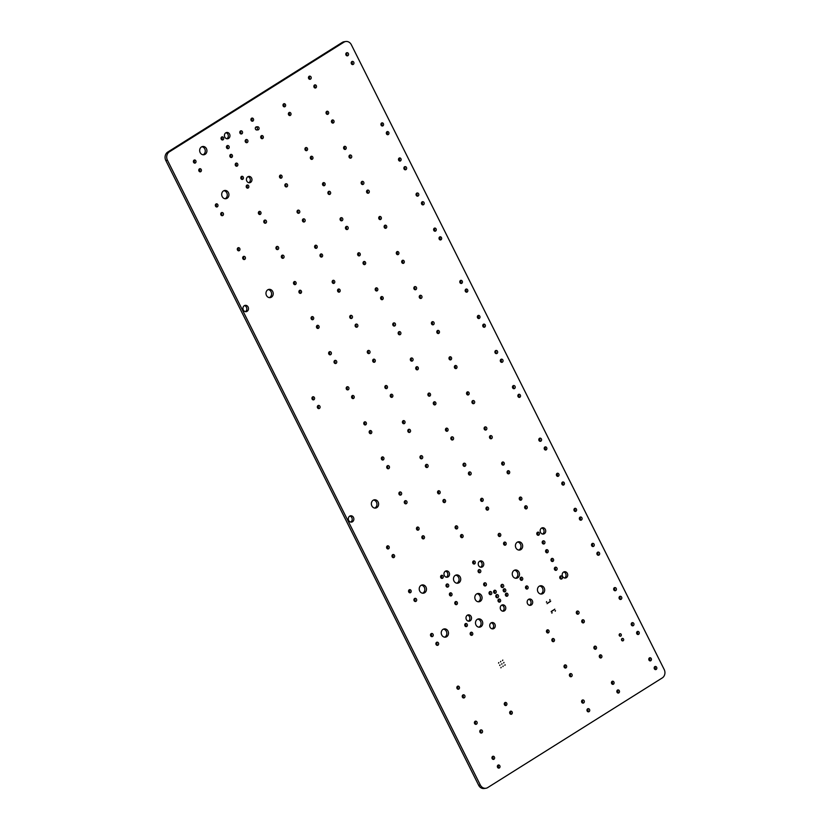 <?xml version="1.0" encoding="UTF-8"?>
<svg xmlns="http://www.w3.org/2000/svg" width="830" height="830" viewBox="0 0 830 830"><rect width="100%" height="100%" fill="white"/><g stroke="black" fill="none" stroke-linecap="round" stroke-linejoin="round"><path stroke-width="1.25" d="M664.197 669.509A6.235 5.395 -98.1 0 1 662.278 677.923L487.729 787.577A6.235 5.395 -98.1 0 1 485.872 788.261A6.235 5.395 -98.1 0 1 480.321 785.024L167.453 160.252A6.235 5.395 -98.1 0 1 169.382 151.838L343.921 42.185A6.235 5.395 -98.1 0 1 345.788 41.5A6.235 5.395 -98.1 0 1 351.339 44.737L664.197 669.509M485.872 788.261L484.212 788.5A6.235 5.395 -98.1 0 1 478.661 785.263L165.803 160.491A6.235 5.395 -98.1 0 1 167.722 152.077L342.271 42.423A6.235 5.395 -98.1 0 1 344.128 41.739L345.788 41.5M193.743 160.408A1.598 1.38 -98.1 0 1 194.106 162.919M199.138 169.123A1.598 1.38 -98.1 0 1 199.501 171.634M215.707 204.253A1.598 1.38 -98.1 0 1 216.059 206.763M221.102 212.968A1.598 1.38 -98.1 0 1 221.454 215.478M244.445 305.616A3.185 2.76 -98.1 0 1 245.307 311.634M237.66 248.097A1.598 1.38 -98.1 0 1 238.013 250.608M243.055 256.812A1.598 1.38 -98.1 0 1 243.408 259.323M201.887 146.734A4.171 3.611 -98.1 0 1 205.218 150.355A4.171 3.611 -98.1 0 1 203.039 154.764M223.903 190.693A4.171 3.611 -98.1 0 1 227.233 194.313A4.171 3.611 -98.1 0 1 225.055 198.733M268.194 289.587A4.171 3.611 -98.1 0 1 271.524 293.218A4.171 3.611 -98.1 0 1 269.345 297.628M312.308 397.165A1.598 1.38 -98.1 0 1 312.661 399.676M317.703 405.88A1.598 1.38 -98.1 0 1 318.056 408.391M221.423 137.261A1.598 1.38 -98.1 0 1 221.776 139.772M230.201 154.795A1.598 1.38 -98.1 0 1 230.564 157.316M226.818 145.976A1.598 1.38 -98.1 0 1 227.171 148.487M225.936 132.727A3.185 2.76 -98.1 0 1 226.787 138.745M235.596 163.51A1.598 1.38 -98.1 0 1 235.959 166.021M241.177 176.717A1.598 1.38 -98.1 0 1 241.54 179.228M246.572 185.432A1.598 1.38 -98.1 0 1 246.935 187.943M247.942 176.686A3.185 2.76 -98.1 0 1 248.803 182.704M240.161 131.254A1.598 1.38 -98.1 0 1 240.513 133.765M245.556 139.969A1.598 1.38 -98.1 0 1 245.908 142.48M258.742 211.795A1.598 1.38 -98.1 0 1 259.105 214.306M276.307 246.873A1.598 1.38 -98.1 0 1 276.67 249.384M264.137 220.51A1.598 1.38 -98.1 0 1 264.5 223.021M293.872 281.951A1.598 1.38 -98.1 0 1 294.235 284.462M281.702 255.588A1.598 1.38 -98.1 0 1 282.065 258.099M251.293 118.493A1.598 1.38 -98.1 0 1 251.646 121.014M256.221 127.021A1.598 1.38 -98.1 0 1 256.833 129.926M261.077 135.985A1.598 1.38 -98.1 0 1 261.429 138.496M279.835 175.493A1.598 1.38 -98.1 0 1 280.187 178.004M285.23 184.208A1.598 1.38 -98.1 0 1 285.582 186.719M297.399 210.571A1.598 1.38 -98.1 0 1 297.752 213.082M302.794 219.286A1.598 1.38 -98.1 0 1 303.147 221.797M314.964 245.649A1.598 1.38 -98.1 0 1 315.317 248.16M320.359 254.354A1.598 1.38 -98.1 0 1 320.712 256.875M311.437 317.019A1.598 1.38 -98.1 0 1 311.8 319.529M299.267 290.656A1.598 1.38 -98.1 0 1 299.63 293.177M329.002 352.096A1.598 1.38 -98.1 0 1 329.365 354.607M316.832 325.733A1.598 1.38 -98.1 0 1 317.195 328.244M334.397 360.811A1.598 1.38 -98.1 0 1 334.76 363.322M346.567 387.174A1.598 1.38 -98.1 0 1 346.93 389.685M351.962 395.889A1.598 1.38 -98.1 0 1 352.314 398.4M364.131 422.242A1.598 1.38 -98.1 0 1 364.484 424.763M369.526 430.957A1.598 1.38 -98.1 0 1 369.879 433.468M332.529 280.716A1.598 1.38 -98.1 0 1 332.882 283.227M337.914 289.431A1.598 1.38 -98.1 0 1 338.277 291.942M350.094 315.794A1.598 1.38 -98.1 0 1 350.447 318.305M355.479 324.509A1.598 1.38 -98.1 0 1 355.842 327.02M367.649 350.872A1.598 1.38 -98.1 0 1 368.012 353.383M373.044 359.587A1.598 1.38 -98.1 0 1 373.407 362.098M385.213 385.94A1.598 1.38 -98.1 0 1 385.577 388.461M390.608 394.655A1.598 1.38 -98.1 0 1 390.971 397.165M402.778 421.018A1.598 1.38 -98.1 0 1 403.141 423.528M349.835 516.063A3.185 2.76 -98.1 0 1 350.685 522.08M386.956 546.233A1.598 1.38 -98.1 0 1 387.309 548.744M392.351 554.948A1.598 1.38 -98.1 0 1 392.704 557.459M408.91 590.078A1.598 1.38 -98.1 0 1 409.273 592.589M414.305 598.793A1.598 1.38 -98.1 0 1 414.658 601.304M373.583 500.044A4.171 3.611 -98.1 0 1 376.903 503.665A4.171 3.611 -98.1 0 1 374.724 508.074M421.443 585.171A4.171 3.611 -98.1 0 1 424.773 588.792A4.171 3.611 -98.1 0 1 422.595 593.211M430.863 633.923A1.598 1.38 -98.1 0 1 431.227 636.434M436.258 642.638A1.598 1.38 -98.1 0 1 436.622 645.149M457.216 686.535A1.598 1.38 -98.1 0 1 457.569 689.045M462.611 695.25A1.598 1.38 -98.1 0 1 462.964 697.76M474.781 721.612A1.598 1.38 -98.1 0 1 475.134 724.123M480.165 730.327A1.598 1.38 -98.1 0 1 480.529 732.838M492.335 756.69A1.598 1.38 -98.1 0 1 492.698 759.201M497.73 765.395A1.598 1.38 -98.1 0 1 498.093 767.916M443.459 629.13A4.171 3.611 -98.1 0 1 446.779 632.751A4.171 3.611 -98.1 0 1 444.61 637.17M381.696 457.32A1.598 1.38 -98.1 0 1 382.049 459.83M387.091 466.035A1.598 1.38 -98.1 0 1 387.444 468.545M399.261 492.398A1.598 1.38 -98.1 0 1 399.614 494.908M404.656 501.113A1.598 1.38 -98.1 0 1 405.009 503.623M416.826 527.475A1.598 1.38 -98.1 0 1 417.179 529.986M422.221 536.18A1.598 1.38 -98.1 0 1 422.574 538.701M440.979 575.698A1.598 1.38 -98.1 0 1 441.332 578.209M449.756 593.232A1.598 1.38 -98.1 0 1 450.119 595.753M446.364 584.413A1.598 1.38 -98.1 0 1 446.727 586.924M445.482 571.164A3.185 2.76 -98.1 0 1 446.343 577.182M455.701 575.169A4.171 3.611 -98.1 0 1 459.032 578.801A4.171 3.611 -98.1 0 1 456.853 583.21M408.173 429.733A1.598 1.38 -98.1 0 1 408.536 432.243M420.343 456.095A1.598 1.38 -98.1 0 1 420.706 458.606M425.738 464.81A1.598 1.38 -98.1 0 1 426.101 467.321M437.908 491.173A1.598 1.38 -98.1 0 1 438.271 493.684M443.303 499.878A1.598 1.38 -98.1 0 1 443.666 502.399M455.473 526.241A1.598 1.38 -98.1 0 1 455.836 528.752M460.868 534.956A1.598 1.38 -98.1 0 1 461.231 537.466M473.038 561.319A1.598 1.38 -98.1 0 1 473.401 563.829M478.433 570.034A1.598 1.38 -98.1 0 1 478.796 572.544M479.74 561.173A3.185 2.76 -98.1 0 1 480.601 567.191M465.122 623.932A1.598 1.38 -98.1 0 1 465.485 626.442M455.151 601.947A1.598 1.38 -98.1 0 1 455.504 604.458M467.498 615.123A3.185 2.76 -98.1 0 1 468.359 621.141M470.517 632.636A1.598 1.38 -98.1 0 1 470.88 635.158M477.717 619.128A4.171 3.611 -98.1 0 1 481.047 622.759A4.171 3.611 -98.1 0 1 478.869 627.169M504.64 702.844A1.598 1.38 -98.1 0 1 505.003 705.355M510.035 711.559A1.598 1.38 -98.1 0 1 510.398 714.07M477.043 593.74A4.171 3.611 -98.1 0 1 480.363 597.361A4.171 3.611 -98.1 0 1 478.194 601.771M491.236 622.801A3.185 2.76 -98.1 0 1 492.097 628.829M484.014 583.241A1.598 1.38 -98.1 0 1 484.378 585.752M489.41 591.956A1.598 1.38 -98.1 0 1 489.773 594.467M493.964 590.649A1.598 1.38 -98.1 0 1 494.317 593.17M496.153 595.037A1.598 1.38 -98.1 0 1 496.516 597.548M498.353 599.426A1.598 1.38 -98.1 0 1 498.716 601.937M501.756 605.132A3.185 2.76 -98.1 0 1 502.617 611.15M283.352 104.113A1.598 1.38 -98.1 0 1 283.715 106.634M288.747 112.828A1.598 1.38 -98.1 0 1 289.11 115.339M305.305 147.958A1.598 1.38 -98.1 0 1 305.668 150.469M310.7 156.673A1.598 1.38 -98.1 0 1 311.063 159.184M322.87 183.036A1.598 1.38 -98.1 0 1 323.233 185.547M328.265 191.751A1.598 1.38 -98.1 0 1 328.628 194.262M340.435 218.114A1.598 1.38 -98.1 0 1 340.798 220.624M345.83 226.829A1.598 1.38 -98.1 0 1 346.193 229.339M358 253.192A1.598 1.38 -98.1 0 1 358.363 255.702M363.395 261.896A1.598 1.38 -98.1 0 1 363.758 264.417M375.565 288.259A1.598 1.38 -98.1 0 1 375.928 290.77M380.96 296.974A1.598 1.38 -98.1 0 1 381.323 299.485M393.13 323.337A1.598 1.38 -98.1 0 1 393.493 325.848M398.525 332.052A1.598 1.38 -98.1 0 1 398.888 334.563M410.694 358.415A1.598 1.38 -98.1 0 1 411.058 360.925M416.089 367.13A1.598 1.38 -98.1 0 1 416.452 369.641M428.259 393.482A1.598 1.38 -98.1 0 1 428.622 396.003M308.833 76.588A1.598 1.38 -98.1 0 1 309.185 79.099M326.398 111.656A1.598 1.38 -98.1 0 1 326.75 114.177M314.228 85.303A1.598 1.38 -98.1 0 1 314.58 87.814M343.962 146.734A1.598 1.38 -98.1 0 1 344.315 149.244M331.793 120.371A1.598 1.38 -98.1 0 1 332.145 122.882M361.527 181.812A1.598 1.38 -98.1 0 1 361.88 184.322M349.357 155.449A1.598 1.38 -98.1 0 1 349.71 157.959M379.092 216.889A1.598 1.38 -98.1 0 1 379.445 219.4M366.922 190.526A1.598 1.38 -98.1 0 1 367.275 193.037M384.487 225.594A1.598 1.38 -98.1 0 1 384.84 228.115M346.172 53.13A1.598 1.38 -98.1 0 1 346.525 55.641M351.557 61.845A1.598 1.38 -98.1 0 1 351.92 64.356M381.292 123.276A1.598 1.38 -98.1 0 1 381.655 125.797M386.687 131.991A1.598 1.38 -98.1 0 1 387.05 134.501M398.857 158.354A1.598 1.38 -98.1 0 1 399.22 160.864M404.252 167.069A1.598 1.38 -98.1 0 1 404.615 169.579M416.421 193.432A1.598 1.38 -98.1 0 1 416.785 195.942M421.816 202.147A1.598 1.38 -98.1 0 1 422.18 204.657M396.657 251.957A1.598 1.38 -98.1 0 1 397.01 254.468M402.052 260.672A1.598 1.38 -98.1 0 1 402.405 263.183M414.222 287.035A1.598 1.38 -98.1 0 1 414.575 289.546M419.607 295.75A1.598 1.38 -98.1 0 1 419.97 298.261M431.787 322.113A1.598 1.38 -98.1 0 1 432.139 324.623M437.171 330.828A1.598 1.38 -98.1 0 1 437.535 333.338M449.341 357.18A1.598 1.38 -98.1 0 1 449.704 359.701M454.736 365.895A1.598 1.38 -98.1 0 1 455.099 368.406M433.986 228.509A1.598 1.38 -98.1 0 1 434.349 231.02M439.381 237.214A1.598 1.38 -98.1 0 1 439.744 239.735M460.152 280.748A1.598 1.38 -98.1 0 1 460.515 283.269M465.547 289.463A1.598 1.38 -98.1 0 1 465.91 291.973M477.717 315.825A1.598 1.38 -98.1 0 1 478.08 318.336M483.112 324.54A1.598 1.38 -98.1 0 1 483.465 327.051M495.282 350.903A1.598 1.38 -98.1 0 1 495.645 353.414M500.677 359.618A1.598 1.38 -98.1 0 1 501.03 362.129M433.654 402.197A1.598 1.38 -98.1 0 1 434.007 404.708M445.824 428.56A1.598 1.38 -98.1 0 1 446.177 431.071M451.219 437.275A1.598 1.38 -98.1 0 1 451.572 439.786M463.389 463.638A1.598 1.38 -98.1 0 1 463.742 466.149M468.784 472.353A1.598 1.38 -98.1 0 1 469.137 474.864M480.954 498.716A1.598 1.38 -98.1 0 1 481.307 501.227M486.349 507.421A1.598 1.38 -98.1 0 1 486.702 509.942M498.519 533.783A1.598 1.38 -98.1 0 1 498.872 536.294M503.914 542.498A1.598 1.38 -98.1 0 1 504.267 545.009M517.64 542.032A4.171 3.611 -98.1 0 1 520.96 545.652A4.171 3.611 -98.1 0 1 518.781 550.062M501.341 584.808A1.598 1.38 -98.1 0 1 501.704 587.318M503.54 589.196A1.598 1.38 -98.1 0 1 503.893 591.707M505.729 593.575A1.598 1.38 -98.1 0 1 506.093 596.085M514.476 570.22A4.171 3.611 -98.1 0 1 517.806 573.841A4.171 3.611 -98.1 0 1 515.627 578.261M520.472 577.628A1.598 1.38 -98.1 0 1 520.825 580.139M525.867 586.343A1.598 1.38 -98.1 0 1 526.22 588.854M528.679 599.291A3.185 2.76 -98.1 0 1 529.53 605.309M546.814 630.24A1.598 1.38 -98.1 0 1 547.178 632.751M552.209 638.955A1.598 1.38 -98.1 0 1 552.573 641.466M564.379 665.318A1.598 1.38 -98.1 0 1 564.742 667.828M569.774 674.033A1.598 1.38 -98.1 0 1 570.137 676.543M581.944 700.396A1.598 1.38 -98.1 0 1 582.307 702.906M587.339 709.111A1.598 1.38 -98.1 0 1 587.702 711.621M539.656 585.99A4.171 3.611 -98.1 0 1 542.976 589.611A4.171 3.611 -98.1 0 1 540.797 594.031M466.906 392.258A1.598 1.38 -98.1 0 1 467.269 394.769M472.301 400.973A1.598 1.38 -98.1 0 1 472.664 403.484M484.471 427.336A1.598 1.38 -98.1 0 1 484.834 429.847M489.866 436.051A1.598 1.38 -98.1 0 1 490.229 438.562M502.036 462.414A1.598 1.38 -98.1 0 1 502.399 464.925M519.601 497.481A1.598 1.38 -98.1 0 1 519.964 499.992M507.431 471.118A1.598 1.38 -98.1 0 1 507.794 473.639M537.166 532.559A1.598 1.38 -98.1 0 1 537.529 535.07M524.996 506.196A1.598 1.38 -98.1 0 1 525.359 508.707M541.679 528.025A3.185 2.76 -98.1 0 1 542.54 534.043M512.847 385.981A1.598 1.38 -98.1 0 1 513.199 388.492M518.242 394.696A1.598 1.38 -98.1 0 1 518.594 397.207M539.189 438.593A1.598 1.38 -98.1 0 1 539.552 441.104M544.584 447.308A1.598 1.38 -98.1 0 1 544.947 449.819M556.754 473.66A1.598 1.38 -98.1 0 1 557.117 476.181M562.149 482.375A1.598 1.38 -98.1 0 1 562.512 484.886M574.318 508.738A1.598 1.38 -98.1 0 1 574.682 511.249M545.953 550.093A1.598 1.38 -98.1 0 1 546.306 552.614M554.731 567.637A1.598 1.38 -98.1 0 1 555.094 570.148M542.561 541.274A1.598 1.38 -98.1 0 1 542.924 543.785M551.348 558.808A1.598 1.38 -98.1 0 1 551.701 561.319M576.684 611.482A1.598 1.38 -98.1 0 1 577.047 613.992M560.125 576.352A1.598 1.38 -98.1 0 1 560.489 578.863M563.695 571.984A3.185 2.76 -98.1 0 1 564.545 578.002M594.249 646.549A1.598 1.38 -98.1 0 1 594.612 649.07M582.079 620.197A1.598 1.38 -98.1 0 1 582.442 622.708M611.814 681.627A1.598 1.38 -98.1 0 1 612.177 684.138M599.644 655.264A1.598 1.38 -98.1 0 1 600.007 657.775M617.209 690.342A1.598 1.38 -98.1 0 1 617.572 692.853M579.714 517.453A1.598 1.38 -98.1 0 1 580.077 519.964M591.883 543.816A1.598 1.38 -98.1 0 1 592.247 546.327M597.278 552.531A1.598 1.38 -98.1 0 1 597.642 555.042M614.024 588.024A1.598 1.38 -98.1 0 1 614.376 590.535M619.304 634.296A1.255 1.089 -98.1 0 1 619.533 635.884M621.649 638.976A1.255 1.089 -98.1 0 1 621.867 640.563M619.419 596.739A1.598 1.38 -98.1 0 1 619.771 599.25M631.589 623.102A1.598 1.38 -98.1 0 1 631.941 625.613M636.984 631.817A1.598 1.38 -98.1 0 1 637.336 634.327M649.153 658.169A1.598 1.38 -98.1 0 1 649.506 660.69M654.548 666.884A1.598 1.38 -98.1 0 1 654.901 669.395M193.566 162.296A1.598 1.38 -98.1 0 1 194.531 159.972A1.598 1.38 -98.1 0 1 194.977 163.126A1.598 1.38 -98.1 0 1 193.566 162.296M198.951 171.011A1.598 1.38 -98.1 0 1 199.926 168.687A1.598 1.38 -98.1 0 1 200.372 171.841A1.598 1.38 -98.1 0 1 198.951 171.011M215.52 206.141A1.598 1.38 -98.1 0 1 216.485 203.817A1.598 1.38 -98.1 0 1 216.941 206.971A1.598 1.38 -98.1 0 1 215.52 206.141M220.915 214.856A1.598 1.38 -98.1 0 1 221.88 212.522A1.598 1.38 -98.1 0 1 222.326 215.686A1.598 1.38 -98.1 0 1 220.915 214.856M243.315 310.005A3.185 2.76 -98.1 0 1 245.255 305.347A3.185 2.76 -98.1 0 1 246.157 311.665A3.185 2.76 -98.1 0 1 243.315 310.005M237.473 249.986A1.598 1.38 -98.1 0 1 238.438 247.662A1.598 1.38 -98.1 0 1 238.895 250.816A1.598 1.38 -98.1 0 1 237.473 249.986M242.868 258.701A1.598 1.38 -98.1 0 1 243.833 256.366A1.598 1.38 -98.1 0 1 244.29 259.531A1.598 1.38 -98.1 0 1 242.868 258.701M200.165 152.596A4.171 3.611 -98.1 0 1 202.707 146.495A4.171 3.611 -98.1 0 1 206.878 150.116A4.171 3.611 -98.1 0 1 203.89 154.764A4.171 3.611 -98.1 0 1 200.165 152.596M222.181 196.554A4.171 3.611 -98.1 0 1 224.723 190.464A4.171 3.611 -98.1 0 1 228.883 194.085A4.171 3.611 -98.1 0 1 225.895 198.723A4.171 3.611 -98.1 0 1 222.181 196.554M266.471 295.459A4.171 3.611 -98.1 0 1 269.013 289.359A4.171 3.611 -98.1 0 1 273.174 292.98A4.171 3.611 -98.1 0 1 270.186 297.628A4.171 3.611 -98.1 0 1 266.471 295.459M312.122 399.054A1.598 1.38 -98.1 0 1 313.086 396.73A1.598 1.38 -98.1 0 1 313.543 399.884A1.598 1.38 -98.1 0 1 312.122 399.054M317.517 407.769A1.598 1.38 -98.1 0 1 318.481 405.434A1.598 1.38 -98.1 0 1 318.938 408.599A1.598 1.38 -98.1 0 1 317.517 407.769M221.237 139.15A1.598 1.38 -98.1 0 1 222.201 136.826A1.598 1.38 -98.1 0 1 222.658 139.98A1.598 1.38 -98.1 0 1 221.237 139.15M230.014 156.683A1.598 1.38 -98.1 0 1 230.989 154.359A1.598 1.38 -98.1 0 1 231.435 157.513A1.598 1.38 -98.1 0 1 230.014 156.683M226.632 147.865A1.598 1.38 -98.1 0 1 227.596 145.53A1.598 1.38 -98.1 0 1 228.053 148.695A1.598 1.38 -98.1 0 1 226.632 147.865M224.806 137.116A3.185 2.76 -98.1 0 1 226.735 132.458A3.185 2.76 -98.1 0 1 227.638 138.776A3.185 2.76 -98.1 0 1 224.806 137.116M235.409 165.398A1.598 1.38 -98.1 0 1 236.384 163.074A1.598 1.38 -98.1 0 1 236.83 166.228A1.598 1.38 -98.1 0 1 235.409 165.398M240.991 178.606A1.598 1.38 -98.1 0 1 241.966 176.282A1.598 1.38 -98.1 0 1 242.412 179.436A1.598 1.38 -98.1 0 1 240.991 178.606M246.386 187.321A1.598 1.38 -98.1 0 1 247.361 184.997A1.598 1.38 -98.1 0 1 247.807 188.151A1.598 1.38 -98.1 0 1 246.386 187.321M246.811 181.085A3.185 2.76 -98.1 0 1 248.751 176.427A3.185 2.76 -98.1 0 1 249.654 182.735A3.185 2.76 -98.1 0 1 246.811 181.085M239.974 133.142A1.598 1.38 -98.1 0 1 240.939 130.808A1.598 1.38 -98.1 0 1 241.395 133.972A1.598 1.38 -98.1 0 1 239.974 133.142M245.369 141.857A1.598 1.38 -98.1 0 1 246.334 139.523A1.598 1.38 -98.1 0 1 246.79 142.687A1.598 1.38 -98.1 0 1 245.369 141.857M258.555 213.684A1.598 1.38 -98.1 0 1 259.531 211.36A1.598 1.38 -98.1 0 1 259.977 214.514A1.598 1.38 -98.1 0 1 258.555 213.684M276.12 248.761A1.598 1.38 -98.1 0 1 277.096 246.427A1.598 1.38 -98.1 0 1 277.542 249.591A1.598 1.38 -98.1 0 1 276.12 248.761M263.95 222.399A1.598 1.38 -98.1 0 1 264.926 220.064A1.598 1.38 -98.1 0 1 265.372 223.229A1.598 1.38 -98.1 0 1 263.95 222.399M293.685 283.839A1.598 1.38 -98.1 0 1 294.66 281.505A1.598 1.38 -98.1 0 1 295.107 284.659A1.598 1.38 -98.1 0 1 293.685 283.839M281.515 257.476A1.598 1.38 -98.1 0 1 282.49 255.142A1.598 1.38 -98.1 0 1 282.937 258.306A1.598 1.38 -98.1 0 1 281.515 257.476M251.106 120.381A1.598 1.38 -98.1 0 1 252.071 118.057A1.598 1.38 -98.1 0 1 252.528 121.211A1.598 1.38 -98.1 0 1 251.106 120.381M255.495 129.158A1.598 1.38 -98.1 0 1 257.082 126.897A1.598 1.38 -98.1 0 1 259.064 128.152A1.598 1.38 -98.1 0 1 257.3 129.853A1.598 1.38 -98.1 0 1 255.495 129.158M260.89 137.873A1.598 1.38 -98.1 0 1 261.855 135.539A1.598 1.38 -98.1 0 1 262.311 138.693A1.598 1.38 -98.1 0 1 260.89 137.873M279.648 177.381A1.598 1.38 -98.1 0 1 280.613 175.057A1.598 1.38 -98.1 0 1 281.069 178.211A1.598 1.38 -98.1 0 1 279.648 177.381M285.043 186.096A1.598 1.38 -98.1 0 1 286.008 183.762A1.598 1.38 -98.1 0 1 286.464 186.926A1.598 1.38 -98.1 0 1 285.043 186.096M297.213 212.459A1.598 1.38 -98.1 0 1 298.178 210.125A1.598 1.38 -98.1 0 1 298.634 213.289A1.598 1.38 -98.1 0 1 297.213 212.459M302.608 221.174A1.598 1.38 -98.1 0 1 303.573 218.84A1.598 1.38 -98.1 0 1 304.019 222.004A1.598 1.38 -98.1 0 1 302.608 221.174M314.777 247.537A1.598 1.38 -98.1 0 1 315.742 245.203A1.598 1.38 -98.1 0 1 316.199 248.357A1.598 1.38 -98.1 0 1 314.777 247.537M320.173 256.242A1.598 1.38 -98.1 0 1 321.137 253.918A1.598 1.38 -98.1 0 1 321.584 257.072A1.598 1.38 -98.1 0 1 320.173 256.242M311.25 318.907A1.598 1.38 -98.1 0 1 312.225 316.583A1.598 1.38 -98.1 0 1 312.671 319.737A1.598 1.38 -98.1 0 1 311.25 318.907M299.08 292.544A1.598 1.38 -98.1 0 1 300.055 290.22A1.598 1.38 -98.1 0 1 300.502 293.374A1.598 1.38 -98.1 0 1 299.08 292.544M328.815 353.985A1.598 1.38 -98.1 0 1 329.79 351.65A1.598 1.38 -98.1 0 1 330.236 354.815A1.598 1.38 -98.1 0 1 328.815 353.985M316.645 327.622A1.598 1.38 -98.1 0 1 317.61 325.298A1.598 1.38 -98.1 0 1 318.066 328.452A1.598 1.38 -98.1 0 1 316.645 327.622M334.21 362.7A1.598 1.38 -98.1 0 1 335.175 360.365A1.598 1.38 -98.1 0 1 335.631 363.53A1.598 1.38 -98.1 0 1 334.21 362.7M346.38 389.063A1.598 1.38 -98.1 0 1 347.345 386.728A1.598 1.38 -98.1 0 1 347.801 389.893A1.598 1.38 -98.1 0 1 346.38 389.063M351.775 397.778A1.598 1.38 -98.1 0 1 352.74 395.443A1.598 1.38 -98.1 0 1 353.196 398.597A1.598 1.38 -98.1 0 1 351.775 397.778M363.945 424.13A1.598 1.38 -98.1 0 1 364.91 421.806A1.598 1.38 -98.1 0 1 365.366 424.96A1.598 1.38 -98.1 0 1 363.945 424.13M369.34 432.845A1.598 1.38 -98.1 0 1 370.305 430.521A1.598 1.38 -98.1 0 1 370.761 433.675A1.598 1.38 -98.1 0 1 369.34 432.845M332.342 282.605A1.598 1.38 -98.1 0 1 333.307 280.281A1.598 1.38 -98.1 0 1 333.753 283.435A1.598 1.38 -98.1 0 1 332.342 282.605M337.727 291.32A1.598 1.38 -98.1 0 1 338.702 288.996A1.598 1.38 -98.1 0 1 339.148 292.15A1.598 1.38 -98.1 0 1 337.727 291.32M349.907 317.683A1.598 1.38 -98.1 0 1 350.872 315.348A1.598 1.38 -98.1 0 1 351.318 318.513A1.598 1.38 -98.1 0 1 349.907 317.683M355.292 326.398A1.598 1.38 -98.1 0 1 356.267 324.063A1.598 1.38 -98.1 0 1 356.713 327.228A1.598 1.38 -98.1 0 1 355.292 326.398M367.462 352.76A1.598 1.38 -98.1 0 1 368.437 350.426A1.598 1.38 -98.1 0 1 368.883 353.59A1.598 1.38 -98.1 0 1 367.462 352.76M372.857 361.475A1.598 1.38 -98.1 0 1 373.832 359.141A1.598 1.38 -98.1 0 1 374.278 362.295A1.598 1.38 -98.1 0 1 372.857 361.475M385.027 387.828A1.598 1.38 -98.1 0 1 386.002 385.504A1.598 1.38 -98.1 0 1 386.448 388.658A1.598 1.38 -98.1 0 1 385.027 387.828M390.422 396.543A1.598 1.38 -98.1 0 1 391.397 394.219A1.598 1.38 -98.1 0 1 391.843 397.373A1.598 1.38 -98.1 0 1 390.422 396.543M402.592 422.906A1.598 1.38 -98.1 0 1 403.567 420.582A1.598 1.38 -98.1 0 1 404.013 423.736A1.598 1.38 -98.1 0 1 402.592 422.906M348.704 520.452A3.185 2.76 -98.1 0 1 350.634 515.793A3.185 2.76 -98.1 0 1 351.536 522.112A3.185 2.76 -98.1 0 1 348.704 520.452M386.77 548.122A1.598 1.38 -98.1 0 1 387.735 545.798A1.598 1.38 -98.1 0 1 388.191 548.952A1.598 1.38 -98.1 0 1 386.77 548.122M392.165 556.837A1.598 1.38 -98.1 0 1 393.13 554.513A1.598 1.38 -98.1 0 1 393.586 557.667A1.598 1.38 -98.1 0 1 392.165 556.837M408.723 591.966A1.598 1.38 -98.1 0 1 409.688 589.642A1.598 1.38 -98.1 0 1 410.145 592.796A1.598 1.38 -98.1 0 1 408.723 591.966M414.118 600.681A1.598 1.38 -98.1 0 1 415.083 598.347A1.598 1.38 -98.1 0 1 415.54 601.511A1.598 1.38 -98.1 0 1 414.118 600.681M371.861 505.906A4.171 3.611 -98.1 0 1 374.392 499.805A4.171 3.611 -98.1 0 1 378.563 503.426A4.171 3.611 -98.1 0 1 375.575 508.074A4.171 3.611 -98.1 0 1 371.861 505.906M419.721 591.033A4.171 3.611 -98.1 0 1 422.263 584.932A4.171 3.611 -98.1 0 1 426.423 588.553A4.171 3.611 -98.1 0 1 423.435 593.201A4.171 3.611 -98.1 0 1 419.721 591.033M430.677 635.811A1.598 1.38 -98.1 0 1 431.652 633.477A1.598 1.38 -98.1 0 1 432.098 636.641A1.598 1.38 -98.1 0 1 430.677 635.811M436.072 644.526A1.598 1.38 -98.1 0 1 437.047 642.192A1.598 1.38 -98.1 0 1 437.493 645.356A1.598 1.38 -98.1 0 1 436.072 644.526M457.029 688.423A1.598 1.38 -98.1 0 1 457.994 686.099A1.598 1.38 -98.1 0 1 458.44 689.253A1.598 1.38 -98.1 0 1 457.029 688.423M462.424 697.138A1.598 1.38 -98.1 0 1 463.389 694.803A1.598 1.38 -98.1 0 1 463.835 697.968A1.598 1.38 -98.1 0 1 462.424 697.138M474.594 723.501A1.598 1.38 -98.1 0 1 475.559 721.166A1.598 1.38 -98.1 0 1 476.005 724.331A1.598 1.38 -98.1 0 1 474.594 723.501M479.979 732.216A1.598 1.38 -98.1 0 1 480.954 729.881A1.598 1.38 -98.1 0 1 481.4 733.046A1.598 1.38 -98.1 0 1 479.979 732.216M492.149 758.579A1.598 1.38 -98.1 0 1 493.124 756.244A1.598 1.38 -98.1 0 1 493.57 759.398A1.598 1.38 -98.1 0 1 492.149 758.579M497.544 767.283A1.598 1.38 -98.1 0 1 498.519 764.959A1.598 1.38 -98.1 0 1 498.965 768.113A1.598 1.38 -98.1 0 1 497.544 767.283M441.736 634.991A4.171 3.611 -98.1 0 1 444.268 628.901A4.171 3.611 -98.1 0 1 448.439 632.522A4.171 3.611 -98.1 0 1 445.451 637.16A4.171 3.611 -98.1 0 1 441.736 634.991M381.51 459.208A1.598 1.38 -98.1 0 1 382.474 456.884A1.598 1.38 -98.1 0 1 382.931 460.038A1.598 1.38 -98.1 0 1 381.51 459.208M386.905 467.923A1.598 1.38 -98.1 0 1 387.869 465.589A1.598 1.38 -98.1 0 1 388.326 468.753A1.598 1.38 -98.1 0 1 386.905 467.923M399.074 494.286A1.598 1.38 -98.1 0 1 400.039 491.951A1.598 1.38 -98.1 0 1 400.496 495.116A1.598 1.38 -98.1 0 1 399.074 494.286M404.469 503.001A1.598 1.38 -98.1 0 1 405.434 500.666A1.598 1.38 -98.1 0 1 405.891 503.831A1.598 1.38 -98.1 0 1 404.469 503.001M416.639 529.364A1.598 1.38 -98.1 0 1 417.604 527.029A1.598 1.38 -98.1 0 1 418.061 530.183A1.598 1.38 -98.1 0 1 416.639 529.364M422.034 538.068A1.598 1.38 -98.1 0 1 422.999 535.744A1.598 1.38 -98.1 0 1 423.456 538.898A1.598 1.38 -98.1 0 1 422.034 538.068M440.792 577.587A1.598 1.38 -98.1 0 1 441.757 575.263A1.598 1.38 -98.1 0 1 442.203 578.417A1.598 1.38 -98.1 0 1 440.792 577.587M449.57 595.12A1.598 1.38 -98.1 0 1 450.534 592.796A1.598 1.38 -98.1 0 1 450.991 595.95A1.598 1.38 -98.1 0 1 449.57 595.12M446.177 586.302A1.598 1.38 -98.1 0 1 447.152 583.967A1.598 1.38 -98.1 0 1 447.598 587.132A1.598 1.38 -98.1 0 1 446.177 586.302M444.351 575.564A3.185 2.76 -98.1 0 1 446.291 570.895A3.185 2.76 -98.1 0 1 447.194 577.213A3.185 2.76 -98.1 0 1 444.351 575.564M453.979 581.042A4.171 3.611 -98.1 0 1 456.521 574.941A4.171 3.611 -98.1 0 1 460.681 578.562A4.171 3.611 -98.1 0 1 457.693 583.21A4.171 3.611 -98.1 0 1 453.979 581.042M407.987 431.621A1.598 1.38 -98.1 0 1 408.962 429.286A1.598 1.38 -98.1 0 1 409.408 432.451A1.598 1.38 -98.1 0 1 407.987 431.621M420.156 457.984A1.598 1.38 -98.1 0 1 421.132 455.649A1.598 1.38 -98.1 0 1 421.578 458.814A1.598 1.38 -98.1 0 1 420.156 457.984M425.551 466.699A1.598 1.38 -98.1 0 1 426.527 464.364A1.598 1.38 -98.1 0 1 426.973 467.529A1.598 1.38 -98.1 0 1 425.551 466.699M437.721 493.062A1.598 1.38 -98.1 0 1 438.697 490.727A1.598 1.38 -98.1 0 1 439.143 493.881A1.598 1.38 -98.1 0 1 437.721 493.062M443.116 501.766A1.598 1.38 -98.1 0 1 444.092 499.442A1.598 1.38 -98.1 0 1 444.538 502.596A1.598 1.38 -98.1 0 1 443.116 501.766M455.286 528.129A1.598 1.38 -98.1 0 1 456.261 525.805A1.598 1.38 -98.1 0 1 456.708 528.959A1.598 1.38 -98.1 0 1 455.286 528.129M460.681 536.844A1.598 1.38 -98.1 0 1 461.646 534.52A1.598 1.38 -98.1 0 1 462.103 537.674A1.598 1.38 -98.1 0 1 460.681 536.844M472.851 563.207A1.598 1.38 -98.1 0 1 473.826 560.883A1.598 1.38 -98.1 0 1 474.272 564.037A1.598 1.38 -98.1 0 1 472.851 563.207M478.246 571.922A1.598 1.38 -98.1 0 1 479.211 569.588A1.598 1.38 -98.1 0 1 479.667 572.752A1.598 1.38 -98.1 0 1 478.246 571.922M478.609 565.562A3.185 2.76 -98.1 0 1 480.549 560.904A3.185 2.76 -98.1 0 1 481.452 567.222A3.185 2.76 -98.1 0 1 478.609 565.562M464.935 625.82A1.598 1.38 -98.1 0 1 465.91 623.486A1.598 1.38 -98.1 0 1 466.356 626.64A1.598 1.38 -98.1 0 1 464.935 625.82M454.965 603.835A1.598 1.38 -98.1 0 1 455.929 601.511A1.598 1.38 -98.1 0 1 456.386 604.665A1.598 1.38 -98.1 0 1 454.965 603.835M466.367 619.522A3.185 2.76 -98.1 0 1 468.307 614.864A3.185 2.76 -98.1 0 1 469.209 621.172A3.185 2.76 -98.1 0 1 466.367 619.522M470.33 634.525A1.598 1.38 -98.1 0 1 471.305 632.201A1.598 1.38 -98.1 0 1 471.751 635.355A1.598 1.38 -98.1 0 1 470.33 634.525M475.995 625A4.171 3.611 -98.1 0 1 478.537 618.9A4.171 3.611 -98.1 0 1 482.697 622.521A4.171 3.611 -98.1 0 1 479.709 627.169A4.171 3.611 -98.1 0 1 475.995 625M498.56 663.129L498.778 662.589L498.56 663.129M499.733 665.473L499.961 664.934L499.733 665.473M500.563 661.873L500.781 661.334L500.563 661.873M501.735 664.218L501.953 663.678L501.735 664.218M502.555 660.607L502.783 660.078L502.555 660.607M503.727 662.963L503.955 662.423L503.727 662.963M504.453 704.732A1.598 1.38 -98.1 0 1 505.429 702.408A1.598 1.38 -98.1 0 1 505.875 705.562A1.598 1.38 -98.1 0 1 504.453 704.732M509.848 713.447A1.598 1.38 -98.1 0 1 510.824 711.123A1.598 1.38 -98.1 0 1 511.27 714.277A1.598 1.38 -98.1 0 1 509.848 713.447M500.905 667.818L501.133 667.289L500.905 667.818M502.907 666.563L503.136 666.023L502.907 666.563M504.91 665.307L505.128 664.768L504.91 665.307M475.32 599.602A4.171 3.611 -98.1 0 1 477.852 593.502A4.171 3.611 -98.1 0 1 482.023 597.123A4.171 3.611 -98.1 0 1 479.035 601.771A4.171 3.611 -98.1 0 1 475.32 599.602M490.105 627.2A3.185 2.76 -98.1 0 1 492.045 622.542A3.185 2.76 -98.1 0 1 492.947 628.86A3.185 2.76 -98.1 0 1 490.105 627.2M483.828 585.129A1.598 1.38 -98.1 0 1 484.803 582.795A1.598 1.38 -98.1 0 1 485.249 585.959A1.598 1.38 -98.1 0 1 483.828 585.129M489.223 593.844A1.598 1.38 -98.1 0 1 490.198 591.51A1.598 1.38 -98.1 0 1 490.644 594.674A1.598 1.38 -98.1 0 1 489.223 593.844M493.777 592.537A1.598 1.38 -98.1 0 1 494.742 590.213A1.598 1.38 -98.1 0 1 495.199 593.367A1.598 1.38 -98.1 0 1 493.777 592.537M495.967 596.926A1.598 1.38 -98.1 0 1 496.942 594.591A1.598 1.38 -98.1 0 1 497.388 597.756A1.598 1.38 -98.1 0 1 495.967 596.926M498.166 601.314A1.598 1.38 -98.1 0 1 499.141 598.98A1.598 1.38 -98.1 0 1 499.587 602.134A1.598 1.38 -98.1 0 1 498.166 601.314M500.625 609.521A3.185 2.76 -98.1 0 1 502.565 604.863A3.185 2.76 -98.1 0 1 503.468 611.181A3.185 2.76 -98.1 0 1 500.625 609.521M283.165 106.001A1.598 1.38 -98.1 0 1 284.14 103.677A1.598 1.38 -98.1 0 1 284.586 106.831A1.598 1.38 -98.1 0 1 283.165 106.001M288.56 114.716A1.598 1.38 -98.1 0 1 289.535 112.392A1.598 1.38 -98.1 0 1 289.981 115.546A1.598 1.38 -98.1 0 1 288.56 114.716M305.118 149.846A1.598 1.38 -98.1 0 1 306.094 147.522A1.598 1.38 -98.1 0 1 306.54 150.676A1.598 1.38 -98.1 0 1 305.118 149.846M310.513 158.561A1.598 1.38 -98.1 0 1 311.489 156.237A1.598 1.38 -98.1 0 1 311.935 159.391A1.598 1.38 -98.1 0 1 310.513 158.561M322.683 184.924A1.598 1.38 -98.1 0 1 323.659 182.6A1.598 1.38 -98.1 0 1 324.105 185.754A1.598 1.38 -98.1 0 1 322.683 184.924M328.078 193.639A1.598 1.38 -98.1 0 1 329.054 191.305A1.598 1.38 -98.1 0 1 329.5 194.469A1.598 1.38 -98.1 0 1 328.078 193.639M340.248 220.002A1.598 1.38 -98.1 0 1 341.223 217.668A1.598 1.38 -98.1 0 1 341.67 220.832A1.598 1.38 -98.1 0 1 340.248 220.002M345.643 228.717A1.598 1.38 -98.1 0 1 346.618 226.383A1.598 1.38 -98.1 0 1 347.065 229.547A1.598 1.38 -98.1 0 1 345.643 228.717M357.813 255.08A1.598 1.38 -98.1 0 1 358.788 252.745A1.598 1.38 -98.1 0 1 359.234 255.899A1.598 1.38 -98.1 0 1 357.813 255.08M363.208 263.784A1.598 1.38 -98.1 0 1 364.183 261.46A1.598 1.38 -98.1 0 1 364.629 264.614A1.598 1.38 -98.1 0 1 363.208 263.784M375.378 290.147A1.598 1.38 -98.1 0 1 376.353 287.823A1.598 1.38 -98.1 0 1 376.799 290.977A1.598 1.38 -98.1 0 1 375.378 290.147M380.773 298.862A1.598 1.38 -98.1 0 1 381.748 296.538A1.598 1.38 -98.1 0 1 382.194 299.692A1.598 1.38 -98.1 0 1 380.773 298.862M392.943 325.225A1.598 1.38 -98.1 0 1 393.918 322.891A1.598 1.38 -98.1 0 1 394.364 326.055A1.598 1.38 -98.1 0 1 392.943 325.225M398.338 333.94A1.598 1.38 -98.1 0 1 399.303 331.606A1.598 1.38 -98.1 0 1 399.759 334.77A1.598 1.38 -98.1 0 1 398.338 333.94M410.508 360.303A1.598 1.38 -98.1 0 1 411.483 357.969A1.598 1.38 -98.1 0 1 411.929 361.133A1.598 1.38 -98.1 0 1 410.508 360.303M415.903 369.018A1.598 1.38 -98.1 0 1 416.868 366.684A1.598 1.38 -98.1 0 1 417.324 369.838A1.598 1.38 -98.1 0 1 415.903 369.018M428.073 395.37A1.598 1.38 -98.1 0 1 429.037 393.046A1.598 1.38 -98.1 0 1 429.494 396.201A1.598 1.38 -98.1 0 1 428.073 395.37M308.646 78.477A1.598 1.38 -98.1 0 1 309.611 76.142A1.598 1.38 -98.1 0 1 310.067 79.306A1.598 1.38 -98.1 0 1 308.646 78.477M326.211 113.544A1.598 1.38 -98.1 0 1 327.176 111.22A1.598 1.38 -98.1 0 1 327.632 114.374A1.598 1.38 -98.1 0 1 326.211 113.544M314.041 87.192A1.598 1.38 -98.1 0 1 315.006 84.857A1.598 1.38 -98.1 0 1 315.462 88.011A1.598 1.38 -98.1 0 1 314.041 87.192M343.776 148.622A1.598 1.38 -98.1 0 1 344.74 146.298A1.598 1.38 -98.1 0 1 345.197 149.452A1.598 1.38 -98.1 0 1 343.776 148.622M331.606 122.259A1.598 1.38 -98.1 0 1 332.571 119.935A1.598 1.38 -98.1 0 1 333.027 123.089A1.598 1.38 -98.1 0 1 331.606 122.259M361.341 183.7A1.598 1.38 -98.1 0 1 362.305 181.365A1.598 1.38 -98.1 0 1 362.762 184.53A1.598 1.38 -98.1 0 1 361.341 183.7M349.171 157.337A1.598 1.38 -98.1 0 1 350.136 155.003A1.598 1.38 -98.1 0 1 350.592 158.167A1.598 1.38 -98.1 0 1 349.171 157.337M378.905 218.778A1.598 1.38 -98.1 0 1 379.87 216.443A1.598 1.38 -98.1 0 1 380.327 219.597A1.598 1.38 -98.1 0 1 378.905 218.778M366.736 192.415A1.598 1.38 -98.1 0 1 367.7 190.08A1.598 1.38 -98.1 0 1 368.157 193.245A1.598 1.38 -98.1 0 1 366.736 192.415M384.3 227.482A1.598 1.38 -98.1 0 1 385.265 225.158A1.598 1.38 -98.1 0 1 385.711 228.312A1.598 1.38 -98.1 0 1 384.3 227.482M345.986 55.019A1.598 1.38 -98.1 0 1 346.95 52.684A1.598 1.38 -98.1 0 1 347.397 55.849A1.598 1.38 -98.1 0 1 345.986 55.019M351.381 63.734A1.598 1.38 -98.1 0 1 352.345 61.399A1.598 1.38 -98.1 0 1 352.792 64.564A1.598 1.38 -98.1 0 1 351.381 63.734M381.115 125.164A1.598 1.38 -98.1 0 1 382.08 122.84A1.598 1.38 -98.1 0 1 382.526 125.994A1.598 1.38 -98.1 0 1 381.115 125.164M386.5 133.879A1.598 1.38 -98.1 0 1 387.475 131.555A1.598 1.38 -98.1 0 1 387.921 134.709A1.598 1.38 -98.1 0 1 386.5 133.879M398.67 160.242A1.598 1.38 -98.1 0 1 399.645 157.918A1.598 1.38 -98.1 0 1 400.091 161.072A1.598 1.38 -98.1 0 1 398.67 160.242M404.065 168.957A1.598 1.38 -98.1 0 1 405.04 166.623A1.598 1.38 -98.1 0 1 405.486 169.787A1.598 1.38 -98.1 0 1 404.065 168.957M416.235 195.32A1.598 1.38 -98.1 0 1 417.21 192.985A1.598 1.38 -98.1 0 1 417.656 196.15A1.598 1.38 -98.1 0 1 416.235 195.32M421.63 204.035A1.598 1.38 -98.1 0 1 422.605 201.7A1.598 1.38 -98.1 0 1 423.051 204.865A1.598 1.38 -98.1 0 1 421.63 204.035M396.47 253.845A1.598 1.38 -98.1 0 1 397.435 251.521A1.598 1.38 -98.1 0 1 397.892 254.675A1.598 1.38 -98.1 0 1 396.47 253.845M401.865 262.56A1.598 1.38 -98.1 0 1 402.83 260.236A1.598 1.38 -98.1 0 1 403.276 263.39A1.598 1.38 -98.1 0 1 401.865 262.56M414.035 288.923A1.598 1.38 -98.1 0 1 415 286.589A1.598 1.38 -98.1 0 1 415.446 289.753A1.598 1.38 -98.1 0 1 414.035 288.923M419.42 297.638A1.598 1.38 -98.1 0 1 420.395 295.304A1.598 1.38 -98.1 0 1 420.841 298.468A1.598 1.38 -98.1 0 1 419.42 297.638M431.6 324.001A1.598 1.38 -98.1 0 1 432.565 321.667A1.598 1.38 -98.1 0 1 433.011 324.831A1.598 1.38 -98.1 0 1 431.6 324.001M436.985 332.716A1.598 1.38 -98.1 0 1 437.96 330.382A1.598 1.38 -98.1 0 1 438.406 333.536A1.598 1.38 -98.1 0 1 436.985 332.716M449.155 359.068A1.598 1.38 -98.1 0 1 450.13 356.744A1.598 1.38 -98.1 0 1 450.576 359.898A1.598 1.38 -98.1 0 1 449.155 359.068M454.55 367.783A1.598 1.38 -98.1 0 1 455.525 365.459A1.598 1.38 -98.1 0 1 455.971 368.613A1.598 1.38 -98.1 0 1 454.55 367.783M433.8 230.398A1.598 1.38 -98.1 0 1 434.775 228.063A1.598 1.38 -98.1 0 1 435.221 231.217A1.598 1.38 -98.1 0 1 433.8 230.398M439.195 239.102A1.598 1.38 -98.1 0 1 440.17 236.778A1.598 1.38 -98.1 0 1 440.616 239.932A1.598 1.38 -98.1 0 1 439.195 239.102M459.965 282.636A1.598 1.38 -98.1 0 1 460.94 280.312A1.598 1.38 -98.1 0 1 461.387 283.466A1.598 1.38 -98.1 0 1 459.965 282.636M465.36 291.351A1.598 1.38 -98.1 0 1 466.325 289.027A1.598 1.38 -98.1 0 1 466.782 292.181A1.598 1.38 -98.1 0 1 465.36 291.351M477.53 317.714A1.598 1.38 -98.1 0 1 478.495 315.39A1.598 1.38 -98.1 0 1 478.952 318.544A1.598 1.38 -98.1 0 1 477.53 317.714M482.925 326.429A1.598 1.38 -98.1 0 1 483.89 324.105A1.598 1.38 -98.1 0 1 484.346 327.259A1.598 1.38 -98.1 0 1 482.925 326.429M495.095 352.792A1.598 1.38 -98.1 0 1 496.06 350.457A1.598 1.38 -98.1 0 1 496.516 353.622A1.598 1.38 -98.1 0 1 495.095 352.792M500.49 361.507A1.598 1.38 -98.1 0 1 501.455 359.172A1.598 1.38 -98.1 0 1 501.911 362.337A1.598 1.38 -98.1 0 1 500.49 361.507M433.468 404.086A1.598 1.38 -98.1 0 1 434.432 401.762A1.598 1.38 -98.1 0 1 434.889 404.916A1.598 1.38 -98.1 0 1 433.468 404.086M445.637 430.448A1.598 1.38 -98.1 0 1 446.602 428.124A1.598 1.38 -98.1 0 1 447.059 431.278A1.598 1.38 -98.1 0 1 445.637 430.448M451.032 439.163A1.598 1.38 -98.1 0 1 451.997 436.829A1.598 1.38 -98.1 0 1 452.454 439.993A1.598 1.38 -98.1 0 1 451.032 439.163M463.202 465.526A1.598 1.38 -98.1 0 1 464.167 463.192A1.598 1.38 -98.1 0 1 464.624 466.356A1.598 1.38 -98.1 0 1 463.202 465.526M468.597 474.241A1.598 1.38 -98.1 0 1 469.562 471.907A1.598 1.38 -98.1 0 1 470.019 475.071A1.598 1.38 -98.1 0 1 468.597 474.241M480.767 500.604A1.598 1.38 -98.1 0 1 481.732 498.27A1.598 1.38 -98.1 0 1 482.189 501.424A1.598 1.38 -98.1 0 1 480.767 500.604M486.162 509.309A1.598 1.38 -98.1 0 1 487.127 506.985A1.598 1.38 -98.1 0 1 487.584 510.139A1.598 1.38 -98.1 0 1 486.162 509.309M498.332 535.672A1.598 1.38 -98.1 0 1 499.297 533.348A1.598 1.38 -98.1 0 1 499.753 536.502A1.598 1.38 -98.1 0 1 498.332 535.672M503.727 544.387A1.598 1.38 -98.1 0 1 504.692 542.063A1.598 1.38 -98.1 0 1 505.148 545.217A1.598 1.38 -98.1 0 1 503.727 544.387M515.918 547.893A4.171 3.611 -98.1 0 1 518.449 541.793A4.171 3.611 -98.1 0 1 522.62 545.414A4.171 3.611 -98.1 0 1 519.632 550.062A4.171 3.611 -98.1 0 1 515.918 547.893M501.154 586.696A1.598 1.38 -98.1 0 1 502.129 584.362A1.598 1.38 -98.1 0 1 502.575 587.526A1.598 1.38 -98.1 0 1 501.154 586.696M503.354 591.085A1.598 1.38 -98.1 0 1 504.318 588.75A1.598 1.38 -98.1 0 1 504.775 591.904A1.598 1.38 -98.1 0 1 503.354 591.085M505.543 595.463A1.598 1.38 -98.1 0 1 506.518 593.139A1.598 1.38 -98.1 0 1 506.964 596.293A1.598 1.38 -98.1 0 1 505.543 595.463M512.753 576.082A4.171 3.611 -98.1 0 1 515.295 569.992A4.171 3.611 -98.1 0 1 519.456 573.613A4.171 3.611 -98.1 0 1 516.468 578.251A4.171 3.611 -98.1 0 1 512.753 576.082M520.286 579.516A1.598 1.38 -98.1 0 1 521.25 577.192A1.598 1.38 -98.1 0 1 521.707 580.346A1.598 1.38 -98.1 0 1 520.286 579.516M525.681 588.231A1.598 1.38 -98.1 0 1 526.645 585.907A1.598 1.38 -98.1 0 1 527.102 589.061A1.598 1.38 -98.1 0 1 525.681 588.231M527.538 603.68A3.185 2.76 -98.1 0 1 529.478 599.021A3.185 2.76 -98.1 0 1 530.38 605.34A3.185 2.76 -98.1 0 1 527.538 603.68M546.628 632.128A1.598 1.38 -98.1 0 1 547.603 629.804A1.598 1.38 -98.1 0 1 548.049 632.958A1.598 1.38 -98.1 0 1 546.628 632.128M552.023 640.843A1.598 1.38 -98.1 0 1 552.998 638.519A1.598 1.38 -98.1 0 1 553.444 641.673A1.598 1.38 -98.1 0 1 552.023 640.843M564.192 667.206A1.598 1.38 -98.1 0 1 565.168 664.882A1.598 1.38 -98.1 0 1 565.614 668.036A1.598 1.38 -98.1 0 1 564.192 667.206M569.588 675.921A1.598 1.38 -98.1 0 1 570.563 673.587A1.598 1.38 -98.1 0 1 571.009 676.751A1.598 1.38 -98.1 0 1 569.588 675.921M581.757 702.284A1.598 1.38 -98.1 0 1 582.733 699.949A1.598 1.38 -98.1 0 1 583.179 703.114A1.598 1.38 -98.1 0 1 581.757 702.284M587.152 710.999A1.598 1.38 -98.1 0 1 588.128 708.664A1.598 1.38 -98.1 0 1 588.574 711.829A1.598 1.38 -98.1 0 1 587.152 710.999M546.389 602.227L546.638 601.615L546.389 602.227M547.126 603.701L547.385 603.088L547.126 603.701M537.933 591.852A4.171 3.611 -98.1 0 1 540.465 585.762A4.171 3.611 -98.1 0 1 544.636 589.383A4.171 3.611 -98.1 0 1 541.648 594.021A4.171 3.611 -98.1 0 1 537.933 591.852M548.225 603.016L548.474 602.404L548.225 603.016M549.325 602.321L549.574 601.709L549.325 602.321M551.182 611.803L551.442 611.191L551.182 611.803M551.877 613.183L552.126 612.571L551.877 613.183M552.282 611.108L552.531 610.496L552.282 611.108M553.382 610.424L553.631 609.811L553.382 610.424M549.678 600.163L549.937 599.551L549.678 600.163M550.414 601.636L550.674 601.024L550.414 601.636M554.471 609.739L554.731 609.127L554.471 609.739M555.208 611.202L555.467 610.6L555.208 611.202M466.719 394.146A1.598 1.38 -98.1 0 1 467.695 391.822A1.598 1.38 -98.1 0 1 468.141 394.976A1.598 1.38 -98.1 0 1 466.719 394.146M472.114 402.861A1.598 1.38 -98.1 0 1 473.09 400.527A1.598 1.38 -98.1 0 1 473.536 403.691A1.598 1.38 -98.1 0 1 472.114 402.861M484.284 429.224A1.598 1.38 -98.1 0 1 485.26 426.89A1.598 1.38 -98.1 0 1 485.706 430.054A1.598 1.38 -98.1 0 1 484.284 429.224M489.679 437.939A1.598 1.38 -98.1 0 1 490.655 435.605A1.598 1.38 -98.1 0 1 491.101 438.769A1.598 1.38 -98.1 0 1 489.679 437.939M501.849 464.302A1.598 1.38 -98.1 0 1 502.824 461.968A1.598 1.38 -98.1 0 1 503.271 465.122A1.598 1.38 -98.1 0 1 501.849 464.302M519.414 499.37A1.598 1.38 -98.1 0 1 520.389 497.046A1.598 1.38 -98.1 0 1 520.835 500.2A1.598 1.38 -98.1 0 1 519.414 499.37M507.244 473.007A1.598 1.38 -98.1 0 1 508.219 470.683A1.598 1.38 -98.1 0 1 508.666 473.837A1.598 1.38 -98.1 0 1 507.244 473.007M536.979 534.447A1.598 1.38 -98.1 0 1 537.954 532.123A1.598 1.38 -98.1 0 1 538.4 535.277A1.598 1.38 -98.1 0 1 536.979 534.447M524.809 508.085A1.598 1.38 -98.1 0 1 525.784 505.761A1.598 1.38 -98.1 0 1 526.23 508.915A1.598 1.38 -98.1 0 1 524.809 508.085M540.548 532.414A3.185 2.76 -98.1 0 1 542.488 527.756A3.185 2.76 -98.1 0 1 543.391 534.074A3.185 2.76 -98.1 0 1 540.548 532.414M512.66 387.869A1.598 1.38 -98.1 0 1 513.625 385.535A1.598 1.38 -98.1 0 1 514.081 388.699A1.598 1.38 -98.1 0 1 512.66 387.869M518.055 396.584A1.598 1.38 -98.1 0 1 519.02 394.25A1.598 1.38 -98.1 0 1 519.476 397.404A1.598 1.38 -98.1 0 1 518.055 396.584M539.002 440.481A1.598 1.38 -98.1 0 1 539.977 438.147A1.598 1.38 -98.1 0 1 540.423 441.311A1.598 1.38 -98.1 0 1 539.002 440.481M544.397 449.196A1.598 1.38 -98.1 0 1 545.372 446.862A1.598 1.38 -98.1 0 1 545.818 450.016A1.598 1.38 -98.1 0 1 544.397 449.196M556.567 475.549A1.598 1.38 -98.1 0 1 557.542 473.225A1.598 1.38 -98.1 0 1 557.988 476.379A1.598 1.38 -98.1 0 1 556.567 475.549M561.962 484.264A1.598 1.38 -98.1 0 1 562.937 481.94A1.598 1.38 -98.1 0 1 563.383 485.094A1.598 1.38 -98.1 0 1 561.962 484.264M574.132 510.626A1.598 1.38 -98.1 0 1 575.107 508.302A1.598 1.38 -98.1 0 1 575.553 511.456A1.598 1.38 -98.1 0 1 574.132 510.626M545.767 551.981A1.598 1.38 -98.1 0 1 546.731 549.657A1.598 1.38 -98.1 0 1 547.188 552.811A1.598 1.38 -98.1 0 1 545.767 551.981M554.544 569.525A1.598 1.38 -98.1 0 1 555.519 567.191A1.598 1.38 -98.1 0 1 555.965 570.355A1.598 1.38 -98.1 0 1 554.544 569.525M542.374 543.162A1.598 1.38 -98.1 0 1 543.349 540.828A1.598 1.38 -98.1 0 1 543.795 543.992A1.598 1.38 -98.1 0 1 542.374 543.162M551.162 560.696A1.598 1.38 -98.1 0 1 552.126 558.372A1.598 1.38 -98.1 0 1 552.573 561.526A1.598 1.38 -98.1 0 1 551.162 560.696M576.497 613.37A1.598 1.38 -98.1 0 1 577.473 611.036A1.598 1.38 -98.1 0 1 577.919 614.2A1.598 1.38 -98.1 0 1 576.497 613.37M559.939 578.24A1.598 1.38 -98.1 0 1 560.904 575.906A1.598 1.38 -98.1 0 1 561.36 579.07A1.598 1.38 -98.1 0 1 559.939 578.24M562.564 576.383A3.185 2.76 -98.1 0 1 564.504 571.725A3.185 2.76 -98.1 0 1 565.396 578.033A3.185 2.76 -98.1 0 1 562.564 576.383M594.062 648.438A1.598 1.38 -98.1 0 1 595.037 646.114A1.598 1.38 -98.1 0 1 595.484 649.268A1.598 1.38 -98.1 0 1 594.062 648.438M581.892 622.085A1.598 1.38 -98.1 0 1 582.867 619.751A1.598 1.38 -98.1 0 1 583.314 622.905A1.598 1.38 -98.1 0 1 581.892 622.085M611.627 683.515A1.598 1.38 -98.1 0 1 612.602 681.191A1.598 1.38 -98.1 0 1 613.048 684.345A1.598 1.38 -98.1 0 1 611.627 683.515M599.457 657.153A1.598 1.38 -98.1 0 1 600.432 654.829A1.598 1.38 -98.1 0 1 600.879 657.983A1.598 1.38 -98.1 0 1 599.457 657.153M617.022 692.23A1.598 1.38 -98.1 0 1 617.997 689.906A1.598 1.38 -98.1 0 1 618.443 693.06A1.598 1.38 -98.1 0 1 617.022 692.23M579.527 519.341A1.598 1.38 -98.1 0 1 580.502 517.007A1.598 1.38 -98.1 0 1 580.948 520.171A1.598 1.38 -98.1 0 1 579.527 519.341M591.697 545.704A1.598 1.38 -98.1 0 1 592.672 543.37A1.598 1.38 -98.1 0 1 593.118 546.534A1.598 1.38 -98.1 0 1 591.697 545.704M597.092 554.419A1.598 1.38 -98.1 0 1 598.057 552.085A1.598 1.38 -98.1 0 1 598.513 555.249A1.598 1.38 -98.1 0 1 597.092 554.419M613.837 589.912A1.598 1.38 -98.1 0 1 614.802 587.578A1.598 1.38 -98.1 0 1 615.258 590.742A1.598 1.38 -98.1 0 1 613.837 589.912M619.304 635.562A1.255 1.089 -98.1 0 1 620.072 633.726A1.255 1.089 -98.1 0 1 620.425 636.216A1.255 1.089 -98.1 0 1 619.304 635.562M621.649 640.241A1.255 1.089 -98.1 0 1 622.407 638.405A1.255 1.089 -98.1 0 1 622.77 640.895A1.255 1.089 -98.1 0 1 621.649 640.241M619.232 598.627A1.598 1.38 -98.1 0 1 620.197 596.293A1.598 1.38 -98.1 0 1 620.653 599.457A1.598 1.38 -98.1 0 1 619.232 598.627M631.402 624.99A1.598 1.38 -98.1 0 1 632.367 622.656A1.598 1.38 -98.1 0 1 632.823 625.82A1.598 1.38 -98.1 0 1 631.402 624.99M636.797 633.705A1.598 1.38 -98.1 0 1 637.762 631.371A1.598 1.38 -98.1 0 1 638.218 634.525A1.598 1.38 -98.1 0 1 636.797 633.705M648.967 660.058A1.598 1.38 -98.1 0 1 649.932 657.734A1.598 1.38 -98.1 0 1 650.388 660.888A1.598 1.38 -98.1 0 1 648.967 660.058M654.362 668.773A1.598 1.38 -98.1 0 1 655.327 666.449A1.598 1.38 -98.1 0 1 655.783 669.603A1.598 1.38 -98.1 0 1 654.362 668.773M257.082 126.897L255.899 127.063M257.3 129.853L256.501 129.968M342.271 42.423L343.921 42.185M478.661 785.263L480.321 785.024M167.722 152.077L169.382 151.838M165.803 160.491L167.453 160.252"/></g></svg>
